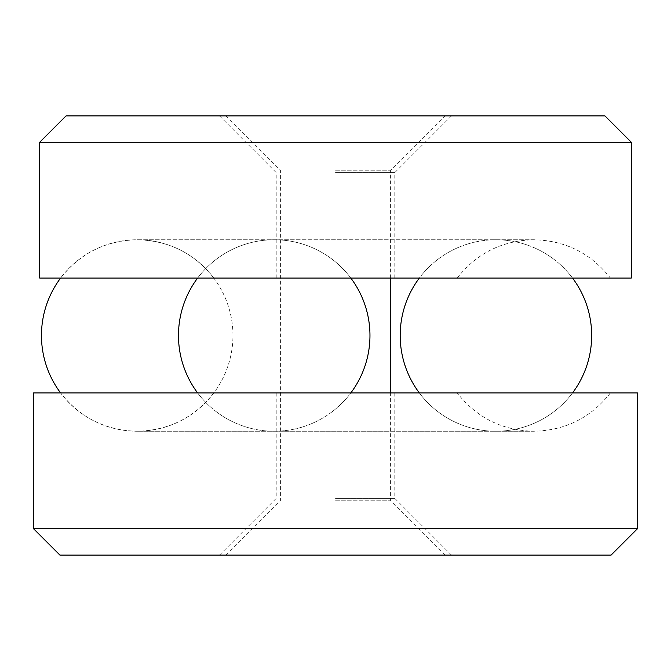 <?xml version="1.0" encoding="UTF-8"?>
<svg xmlns="http://www.w3.org/2000/svg" width="671" height="671" viewBox="0 0 671 671"><rect width="100%" height="100%" fill="white"/><g stroke="black" fill="none" stroke-linecap="round" stroke-linejoin="round"><path stroke-width="0.5" stroke-dasharray="3.35 2.52" d="M335.5 555.102L219.492 555.102L335.5 555.102M335.5 115.898L219.492 115.898L335.5 115.898M335.5 170.803L390.396 170.803L335.5 170.803M335.5 500.197L390.396 500.197L335.5 500.197M335.5 172.623L394.791 172.623L335.5 172.623M335.5 278.054L610.392 278.054L335.5 278.054M631.302 278.054L39.698 278.054M631.302 142.252L39.698 142.252M604.948 115.898L66.052 115.898M637.45 528.748L33.55 528.748M637.45 392.946L33.55 392.946M611.096 555.102L59.904 555.102M335.5 498.377L394.791 498.377L335.5 498.377M335.5 392.946L610.392 392.946L335.5 392.946M390.396 278.054L390.396 170.803L445.301 115.898M225.699 555.102L280.604 500.197L280.604 170.803L225.699 115.898M445.301 555.102L390.396 500.197L390.396 392.946M394.791 278.054L394.791 172.623L451.508 115.898M276.209 278.054L276.209 172.623L219.492 115.898M457.203 278.054C476.72 253.261 502.252 240.495 533.797 239.757L137.203 239.757C168.748 240.495 194.28 253.261 213.797 278.054M213.797 392.946C194.28 417.739 168.748 430.505 137.203 431.243C105.657 430.505 80.126 417.739 60.608 392.946A95.743 95.743 0 0 0 232.946 335.5A95.743 95.743 0 0 0 60.608 278.054C80.126 253.261 105.657 240.495 137.203 239.757L533.797 239.757C565.343 240.495 590.874 253.261 610.392 278.054M276.209 392.946L276.209 498.377L219.492 555.102M394.791 392.946L394.791 498.377L451.508 555.102M610.392 392.946C590.874 417.739 565.343 430.505 533.797 431.243L137.203 431.243L533.797 431.243C502.252 430.505 476.72 417.739 457.203 392.946M350.816 278.054A95.743 95.743 0 0 0 197.626 278.054M197.626 392.946A95.743 95.743 0 0 0 350.816 392.946M419.333 392.946A95.743 95.743 0 0 0 572.522 392.946M572.522 278.054A95.743 95.743 0 0 0 419.333 278.054M400.184 335.5A95.743 95.743 0 0 0 543.804 418.419A95.743 95.743 0 0 0 543.804 252.581A95.743 95.743 0 0 0 400.184 335.5M369.964 335.5A95.743 95.743 0 0 0 226.353 252.581A95.743 95.743 0 0 0 226.353 418.419A95.743 95.743 0 0 0 369.964 335.5"/><path stroke-width="1.01" d="M335.5 278.054L631.302 278.054L631.302 142.252L39.698 142.252L39.698 278.054L335.5 278.054M39.698 142.252L66.052 115.898L604.948 115.898L631.302 142.252M335.5 528.748L637.45 528.748L637.45 392.946L33.55 392.946L33.55 528.748L335.5 528.748M33.55 528.748L59.904 555.102L611.096 555.102L637.45 528.748M390.396 392.946L390.396 278.054M60.608 278.054A95.743 95.743 0 0 0 60.608 392.946M350.816 392.946A95.743 95.743 0 0 0 350.816 278.054M197.626 278.054A95.743 95.743 0 0 0 197.626 392.946M419.333 278.054A95.743 95.743 0 0 0 419.333 392.946M572.522 392.946A95.743 95.743 0 0 0 572.522 278.054"/></g></svg>
